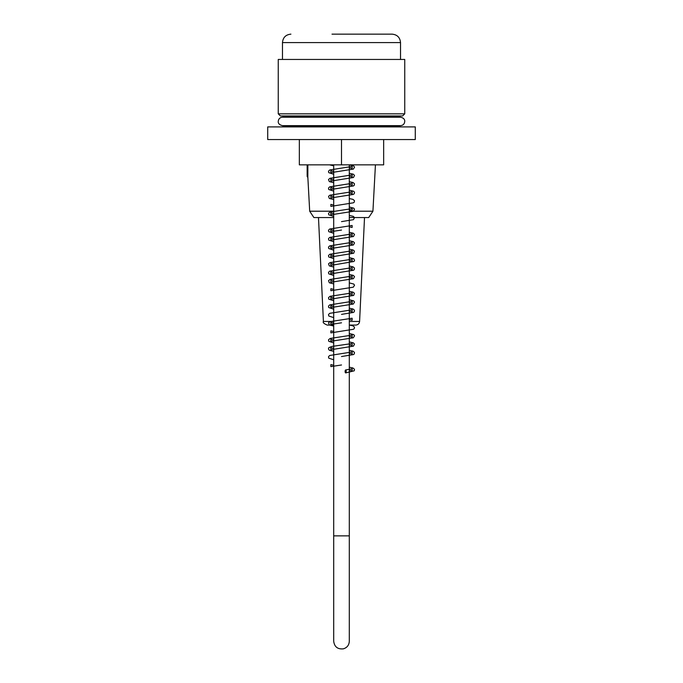 <?xml version="1.0" encoding="UTF-8"?>
<svg xmlns="http://www.w3.org/2000/svg" width="683" height="683" viewBox="0 0 683 683"><rect width="100%" height="100%" fill="white"/><g stroke="black" fill="none" stroke-linecap="round" stroke-linejoin="round"><path stroke-width="1.02" d="M333.697 164.851L333.697 641.269L333.697 325.065L327.2 325.065C323.896 323.657 322.632 322.453 323.409 321.445L333.697 321.445M349.303 217.553L368.709 217.553L372.927 211.209L349.303 211.209M333.697 211.209L309.689 211.209L307.837 177.076L307.862 164.851M333.697 217.553L313.898 217.553L309.689 211.209M307.154 175.813L307.154 164.851M307.581 164.851L307.581 177.076L307.154 176.658M307.154 167.13L307.154 169.905M349.303 321.445L359.591 321.445C359.284 323.657 358.02 324.86 355.8 325.065L349.303 325.065L352.915 325.817L354.477 327.131L354.238 328.651L353.461 329.274L330.879 332.869L330.879 330.879L333.697 331.511M359.591 321.445L364.517 217.553M345.649 372.918A1.477 0.529 -90 0 0 345.675 372.918A1.477 0.529 -90 0 0 346.179 371.373A1.477 0.529 -90 0 0 345.624 369.964A1.477 0.529 -90 0 0 345.12 371.475A1.477 0.529 -90 0 0 345.649 372.918M400.315 126.901L399.47 126.065L283.53 126.065L282.685 126.901M341.5 139.554L415.281 139.554L415.281 126.901L267.719 126.901L267.719 139.554L341.5 139.554L341.5 164.851L299.342 164.851L299.342 139.554M282.685 115.939L283.53 116.784L399.47 116.784L400.315 115.939M280.363 115.939L402.637 115.939L404.746 113.83L278.254 113.83L280.363 115.939M404.746 113.83L404.746 59.447L278.254 59.447L278.254 113.83M383.658 139.554L383.658 164.851L341.5 164.851M332.006 34.15L392.093 34.15L332.006 34.15M333.697 171.296L330.879 170.665L330.879 172.662L353.427 169.077L354.537 167.13L353.692 165.969L349.303 164.851L349.303 535.865L333.697 535.865M290.907 34.15C285.784 34.654 282.975 37.463 282.472 42.585L400.528 42.585C400.025 37.463 397.216 34.654 392.093 34.15M333.697 641.269C334.448 646.861 337.658 649.388 343.344 648.85C347.066 647.689 349.056 645.162 349.303 641.269L349.303 535.865M372.927 211.209L375.437 164.851M323.409 321.445L318.483 217.553M329.548 164.851L333.697 165.832M349.303 173.277L353.324 174.199L354.511 175.446L353.461 177.495L330.879 181.097L330.879 179.1L333.697 179.731M349.303 176.248L352.121 176.871L352.129 174.882L329.923 178.314L328.532 179.518L329.317 181.584L333.697 182.703M349.303 181.712L353.077 182.532L354.477 183.778L354.238 185.298L353.461 185.93L330.879 189.524L330.871 187.526L333.697 188.167M349.303 184.683L352.121 185.306L352.121 183.317L329.676 186.852L328.489 188.098L328.762 189.515L333.697 191.129M349.303 193.11L352.121 193.741L352.121 191.744L329.923 195.176L328.557 196.328L329.317 198.454L333.697 199.564M349.303 190.147L353.734 191.291L354.537 192.41L354.17 193.818L353.273 194.442L330.879 197.959L330.879 195.961L333.697 196.593M349.303 198.582L352.915 199.334L354.477 200.648L354.238 202.168L353.461 202.791L330.879 206.386L330.879 204.388L333.697 205.028M349.303 209.98L352.121 210.603L352.121 208.614L330.085 211.986L328.523 213.292L328.762 214.812L333.697 216.426M349.303 207.009L353.726 208.144L354.545 209.314L353.282 211.312L330.879 214.821L330.879 212.823L333.697 213.463M349.303 215.444L353.324 216.366L354.511 217.612L353.461 219.653L341.509 221.625M349.303 226.841L352.121 227.473L352.121 225.475L329.676 229.01L328.489 230.256L328.762 231.682L333.697 233.296M341.509 230.06L330.879 231.682L330.871 229.693L333.697 230.325M349.303 232.305L353.333 233.227L354.511 234.474L353.461 236.514L330.879 240.117L330.879 238.119L333.697 238.76M349.303 243.703L352.121 244.335L352.121 242.337L329.676 245.88L328.489 247.126L328.754 248.544L333.697 250.157M349.303 240.74L353.376 241.68L354.511 242.917L353.427 244.966L330.879 248.552L330.879 246.554L333.697 247.186M349.303 249.175L353.077 249.987L354.443 251.139L353.683 253.256L330.879 256.979L330.879 254.99L333.697 255.621M349.303 260.573L352.121 261.196L352.129 259.199L329.923 262.639L328.532 263.843L329.317 265.909L333.697 267.019M349.303 257.602L353.768 258.772L354.554 260.402L353.982 261.469L330.879 265.414L330.879 263.416L333.697 264.056M349.303 266.037L353.077 266.857L354.477 268.103L354.238 269.623L353.461 270.246L330.879 273.849L330.871 271.851L333.697 272.483M349.303 274.472L353.324 275.386L354.511 276.632L353.461 278.681L330.879 282.284L330.879 280.286L333.697 280.918M349.303 277.435L352.121 278.066L352.121 276.069L329.923 279.501L328.557 280.653L329.317 282.771L333.697 283.889M349.303 282.899L353.717 284.034L354.545 285.204L353.307 287.184L330.879 290.71L330.879 288.713L333.697 289.353M349.303 291.334L353.077 292.153L354.443 293.306L353.683 295.423L330.879 299.145L330.879 297.148L333.697 297.779M349.303 294.296L352.121 294.928L352.121 292.93L330.085 296.302L328.523 297.617L328.762 299.137L333.697 300.751M349.303 299.769L353.726 300.904L354.545 302.074L353.29 304.055L330.879 307.581L330.879 305.583L333.697 306.215M349.303 308.195L353.077 309.015L354.477 310.261L354.238 311.781L353.461 312.413L341.509 314.385M349.303 311.166L352.121 311.789L352.121 309.8L329.676 313.335L328.489 314.581L328.762 315.998L333.697 317.612M349.303 319.593L352.121 320.225L352.121 318.227L329.923 321.659L328.557 322.811L329.317 324.937L333.697 326.047M341.509 322.811L330.879 324.442L330.879 322.444L333.697 323.076M349.303 336.463L352.121 337.086L352.121 335.097L330.085 338.469L328.523 339.775L328.762 341.295L333.697 342.909M349.303 333.492L353.726 334.627L354.545 335.797L353.299 337.786L330.879 341.304L330.879 339.306L333.697 339.946M349.303 341.927L353.324 342.849L354.511 344.095L353.461 346.136L330.879 349.739L330.879 347.741L333.697 348.373M349.303 350.362L353.077 351.173L354.477 352.428L354.238 353.948L353.461 354.571L341.509 356.543M349.303 353.324L352.121 353.956L352.121 351.958L329.676 355.493L328.489 356.739L328.762 358.165L333.697 359.779M341.509 364.978L330.879 366.6L330.879 364.611L333.697 365.243M349.303 367.223L352.915 367.983L354.477 369.29L354.238 370.809L345.675 372.918M349.303 370.186L352.121 370.818L352.121 368.82L345.624 369.964M333.697 174.267L328.771 172.662L328.489 171.245L329.727 169.965L352.121 166.447L352.121 168.445L349.303 167.813M333.697 275.454L328.771 273.849L328.48 272.432L329.624 271.194L352.121 267.634L352.121 269.631L349.303 269M349.303 235.276L352.121 235.9L352.121 233.902L329.735 237.419L328.497 238.657L328.771 240.126L333.697 241.722M349.303 252.138L352.121 252.77L352.121 250.772L329.727 254.281L328.489 255.562L328.771 256.987L333.697 258.592M349.303 302.731L352.121 303.354L352.121 301.365L329.684 304.9L328.489 306.138L328.754 307.563L333.697 309.186M349.303 344.889L352.121 345.521L352.129 343.523L331.87 346.452L328.865 347.63L328.438 348.919L329.334 350.242L333.697 351.344M399.47 126.065L399.47 125.638M399.47 117.211L399.47 116.784M278.254 121.42C278.51 118.859 279.91 117.459 282.472 117.211L400.528 117.211C403.448 117.852 404.848 119.252 404.746 121.42C404.49 123.982 403.09 125.39 400.528 125.638L282.472 125.638C279.484 124.912 278.075 123.503 278.254 121.42M282.472 42.585L282.472 59.447M400.528 42.585L400.528 59.447"/></g></svg>
